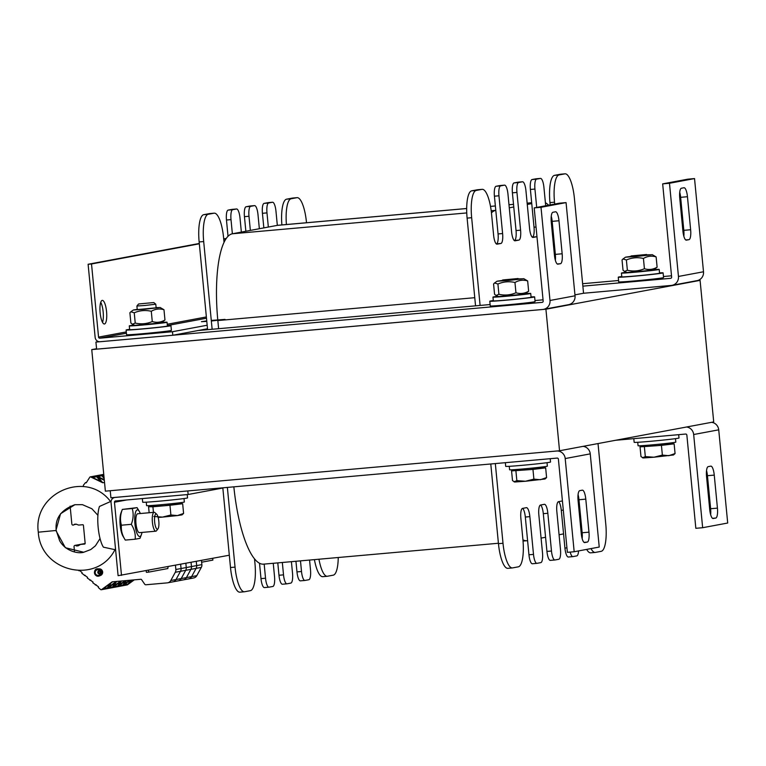 <?xml version="1.0" encoding="UTF-8"?>
<svg xmlns="http://www.w3.org/2000/svg" width="766" height="766" viewBox="0 0 766 766"><rect width="100%" height="100%" fill="white"/><g stroke="black" fill="none" stroke-linecap="round" stroke-linejoin="round"><path stroke-width="1.15" d="M574.95 294.862L583.548 293.254L671.303 285.421A8.302 7.976 -100.6 0 0 678.456 276.449L669.484 183.266L694.532 178.574L703.504 271.767A8.302 7.976 79.4 0 1 697.089 280.634L672.031 285.316M545.919 309.205L91.748 349.612L105.373 491.159L559.544 450.762L545.919 309.205L700.086 280.366L713.711 421.922L559.544 450.762M697.041 280.634L700.086 280.366M91.748 349.612L96.564 348.712M686.403 240.141A9.479 2.604 -95.1 0 1 686.336 240.151A9.479 2.604 -95.1 0 1 682.927 231.188L679.748 198.155A9.479 2.604 -95.1 0 1 681.405 188.235L683.971 187.756A9.479 2.604 -95.1 0 1 684.038 187.747A9.479 2.604 -95.1 0 1 687.456 196.718L690.635 229.743A9.479 2.604 -95.1 0 1 688.969 239.662L686.269 240.151M683.837 236.254A9.479 2.604 84.9 0 0 683.818 230.346L680.639 197.322A9.479 2.604 84.9 0 0 679.729 192.256M582.869 286.149L670.623 278.336A1.187 1.139 -100.6 0 0 671.638 277.062L662.667 183.869L687.724 179.187L694.532 178.574M662.667 183.869L669.484 183.266M582.629 283.707L618.583 280.509M663.452 276.516L671.523 275.798M557.935 264.174A9.479 2.604 -95.1 0 1 557.859 264.184A9.479 2.604 -95.1 0 1 554.45 255.222L551.271 222.188A9.479 2.604 -95.1 0 1 552.937 212.268L555.503 211.789A9.479 2.604 -95.1 0 1 555.57 211.78A9.479 2.604 -95.1 0 1 558.979 220.752L562.158 253.776A9.479 2.604 -95.1 0 1 560.501 263.695L557.792 264.184M555.36 260.287A9.479 2.604 84.9 0 0 555.35 254.379L552.171 221.355A9.479 2.604 84.9 0 0 551.261 216.29M99.618 341.741L95.922 342.067L96.612 349.143L542.835 309.454A8.302 7.976 -100.6 0 0 549.988 300.483L541.007 207.299L566.064 202.607L575.036 295.8A8.302 7.976 79.4 0 1 568.611 304.667L543.563 309.349M173.135 335.202L542.146 302.369A1.187 1.139 -100.6 0 0 543.171 301.095L534.199 207.902L559.247 203.22L566.064 202.607M534.199 207.902L541.007 207.299M198.183 330.51L490.116 304.542M534.984 300.55L543.046 299.832M95.922 342.067L98.555 341.579M582.17 538.67A9.479 2.604 84.9 0 0 582.15 532.763L578.972 499.738A9.479 2.604 84.9 0 0 578.062 494.673M582.304 490.173A9.479 2.604 -95.1 0 1 582.38 490.163A9.479 2.604 -95.1 0 1 585.789 499.135L588.968 532.159A9.479 2.604 -95.1 0 1 587.302 542.079L584.736 542.558A9.479 2.604 -95.1 0 1 584.669 542.567A9.479 2.604 -95.1 0 1 581.26 533.605L578.081 500.571A9.479 2.604 -95.1 0 1 579.738 490.661L582.304 490.173M583.146 446.348A8.302 7.976 79.4 0 1 590.251 453.865L599.232 547.048L574.174 551.74L565.203 458.556A8.302 7.976 -100.6 0 0 557.15 450.973M110.237 490.728L110.917 497.776L557.141 458.078A1.187 1.139 79.4 0 1 558.395 459.16L567.367 552.343L574.174 551.74M710.637 514.637A9.479 2.604 84.9 0 0 710.628 508.729L707.449 475.705A9.479 2.604 84.9 0 0 706.53 470.64M710.781 466.14A9.479 2.604 -95.1 0 1 710.848 466.13A9.479 2.604 -95.1 0 1 714.257 475.102L717.436 508.126A9.479 2.604 -95.1 0 1 715.779 518.046L713.203 518.525A9.479 2.604 -95.1 0 1 713.136 518.534A9.479 2.604 -95.1 0 1 709.728 509.572L706.549 476.538A9.479 2.604 -95.1 0 1 708.215 466.628L710.781 466.14M711.614 422.315A8.302 7.976 79.4 0 1 718.728 429.831L727.7 523.025L702.652 527.707L693.67 434.523A8.302 7.976 -100.6 0 0 686.566 426.997M615.586 440.278L685.618 434.044A1.187 1.139 79.4 0 1 686.863 435.126L695.834 528.31L702.652 527.707M212.134 329.275L203.689 241.549A26.082 7.162 -95.1 0 1 208.256 214.269L214.04 213.187A26.082 7.162 -95.1 0 1 214.221 213.168A26.082 7.162 -95.1 0 1 223.605 237.824L224.036 242.353A82.977 22.779 -95.1 0 1 232.366 233.783L231.006 219.622A9.479 2.604 -95.1 0 1 232.663 209.702L236.522 208.984A9.479 2.604 -95.1 0 1 236.589 208.974A9.479 2.604 -95.1 0 1 239.997 217.946L241.357 232.098L250.358 230.413L248.988 216.261A9.479 2.604 -95.1 0 1 250.654 206.341L254.504 205.623A9.479 2.604 -95.1 0 1 254.571 205.614A9.479 2.604 -95.1 0 1 257.989 214.576L259.348 228.728L268.339 227.052L266.98 212.891A9.479 2.604 -95.1 0 1 268.636 202.98L272.495 202.253A9.479 2.604 -95.1 0 1 272.562 202.243A9.479 2.604 -95.1 0 1 275.971 211.215L277.33 225.367A82.977 22.779 -95.1 0 1 277.934 225.281L466.685 208.496M498.417 543.257L263.571 564.149A82.977 22.779 -95.1 0 1 254.513 558.854L254.954 563.393A26.082 7.162 -95.1 0 1 250.386 590.663L244.603 591.745A26.082 7.162 -95.1 0 1 244.411 591.773A26.082 7.162 -95.1 0 1 235.038 567.118L227.368 487.415M224.036 242.353A82.977 22.779 84.9 0 0 217.841 320.552L218.616 328.691M233.85 486.841A82.977 22.779 84.9 0 0 254.513 558.854M273.251 563.288L274.525 576.539A9.479 2.604 -95.1 0 1 272.868 586.459L269.01 587.177A9.479 2.604 -95.1 0 1 268.943 587.187A9.479 2.604 -95.1 0 1 265.534 578.225L264.174 564.092M291.406 561.67L292.516 573.169A9.479 2.604 -95.1 0 1 290.85 583.089L287.001 583.816A9.479 2.604 -95.1 0 1 286.934 583.826A9.479 2.604 -95.1 0 1 283.516 574.854L282.328 562.483M309.56 560.061L310.498 569.808A9.479 2.604 -95.1 0 1 308.842 579.728L304.983 580.446A9.479 2.604 -95.1 0 1 304.916 580.456A9.479 2.604 -95.1 0 1 301.507 571.493L300.483 560.865M338.237 557.504A26.082 7.162 -95.1 0 1 333.248 575.161L327.465 576.243A26.082 7.162 -95.1 0 1 327.283 576.271A26.082 7.162 -95.1 0 1 318.953 559.218M286.417 224.534A26.082 7.162 -95.1 0 1 291.118 198.767L296.902 197.685A26.082 7.162 -95.1 0 1 297.093 197.666A26.082 7.162 -95.1 0 1 306.467 222.322L306.505 222.743M466.685 208.524L277.33 225.367L268.339 227.052M259.348 228.728L250.358 230.413M241.357 232.098L232.366 233.783L466.753 212.929M240.064 592.147A26.082 7.162 -95.1 0 1 239.873 592.175A26.082 7.162 -95.1 0 1 230.499 567.52L222.82 487.818M268.876 587.187L264.471 587.579A9.479 2.604 -95.1 0 1 264.404 587.589A9.479 2.604 -95.1 0 1 260.995 578.627L259.511 563.24M286.857 583.826L282.453 584.219A9.479 2.604 -95.1 0 1 282.386 584.228A9.479 2.604 -95.1 0 1 278.977 575.256L277.79 562.886M304.849 580.456L300.444 580.848A9.479 2.604 -95.1 0 1 300.377 580.858A9.479 2.604 -95.1 0 1 296.969 571.896L295.944 561.267M322.926 576.645A26.082 7.162 -95.1 0 1 322.735 576.674A26.082 7.162 -95.1 0 1 314.414 559.63M281.878 224.936A26.082 7.162 -95.1 0 1 286.58 199.179L292.363 198.097A26.082 7.162 -95.1 0 1 292.545 198.068A26.082 7.162 -95.1 0 1 292.736 198.059M263.839 227.895L262.432 213.302A9.479 2.604 -95.1 0 1 264.098 203.383L267.947 202.664A9.479 2.604 -95.1 0 1 268.014 202.655A9.479 2.604 -95.1 0 1 268.09 202.645M245.857 231.255L244.45 216.663A9.479 2.604 -95.1 0 1 246.106 206.743L249.965 206.025A9.479 2.604 -95.1 0 1 250.032 206.016A9.479 2.604 -95.1 0 1 250.099 206.016M228.029 236.292L226.468 220.024A9.479 2.604 -95.1 0 1 228.124 210.114L231.974 209.386A9.479 2.604 -95.1 0 1 232.05 209.377A9.479 2.604 -95.1 0 1 232.117 209.377M207.596 329.677L199.15 241.951A26.082 7.162 -95.1 0 1 203.718 214.681L209.491 213.599A26.082 7.162 -95.1 0 1 209.683 213.57A26.082 7.162 -95.1 0 1 209.874 213.561M532.246 237.154L532.37 237.125A9.479 2.604 84.9 0 0 534.026 227.205L530.398 189.461A9.479 2.604 -95.1 0 1 532.054 179.541L535.913 178.823A9.479 2.604 -95.1 0 1 535.98 178.813A9.479 2.604 -95.1 0 1 536.047 178.813M527.267 204.455L531.757 203.612M552.018 229.896A9.479 2.604 84.9 0 0 552.018 223.844L551.309 216.462M545.411 202.76A82.977 22.779 -95.1 0 1 548.648 205.202M582.304 535.405A26.082 7.162 -95.1 0 1 581.317 528.176L579.278 506.948A9.479 2.604 84.9 0 0 578.129 501.108M580.887 523.647A82.977 22.779 -95.1 0 1 580.398 524.643M572.805 556.623L568.401 557.016A9.479 2.604 -95.1 0 1 568.334 557.026A9.479 2.604 -95.1 0 1 564.925 548.054L563.565 533.902L559.065 534.745M563.565 533.902L561.287 510.309A9.479 2.604 84.9 0 0 558.625 501.644M554.823 559.984L550.419 560.377A9.479 2.604 -95.1 0 1 550.352 560.386A9.479 2.604 -95.1 0 1 546.943 551.424L545.574 537.272L541.083 538.105M545.574 537.272L543.305 513.68A9.479 2.604 84.9 0 0 540.643 505.014M536.832 563.355L532.427 563.747A9.479 2.604 -95.1 0 1 532.36 563.757A9.479 2.604 -95.1 0 1 528.952 554.785L527.592 540.633A82.977 22.779 -95.1 0 1 526.989 540.719A82.977 22.779 -95.1 0 1 522.939 539.81M527.592 540.633L525.323 517.04A9.479 2.604 84.9 0 0 522.661 508.375M496.272 243.875L496.397 243.856A9.479 2.604 84.9 0 0 498.063 233.936L494.424 196.192A9.479 2.604 -95.1 0 1 496.081 186.272L499.939 185.554A9.479 2.604 -95.1 0 1 500.007 185.544A9.479 2.604 -95.1 0 1 500.074 185.544M491.446 212.862A82.977 22.779 -95.1 0 1 495.784 210.344L491.197 210.755M514.254 240.514L514.388 240.495A9.479 2.604 84.9 0 0 516.045 230.576L512.406 192.831A9.479 2.604 -95.1 0 1 514.072 182.911L517.921 182.184A9.479 2.604 -95.1 0 1 517.998 182.174A9.479 2.604 -95.1 0 1 518.065 182.174M509.285 207.825L513.775 206.983M508.021 568.315A26.082 7.162 -95.1 0 1 507.829 568.334A26.082 7.162 -95.1 0 1 498.455 543.678L490.786 463.985M475.552 305.835L467.107 218.109A26.082 7.162 -95.1 0 1 471.674 190.839L477.457 189.757A26.082 7.162 -95.1 0 1 477.649 189.729A26.082 7.162 -95.1 0 1 477.831 189.729M550.199 204.915L549.969 202.607A26.082 7.162 -95.1 0 1 554.536 175.337L560.319 174.255A26.082 7.162 -95.1 0 1 560.511 174.227A26.082 7.162 -95.1 0 1 560.702 174.227M590.883 552.813A26.082 7.162 -95.1 0 1 590.701 552.832A26.082 7.162 -95.1 0 1 586.67 549.404M562.416 500.945A9.479 2.604 84.9 0 0 562.359 500.954L558.5 501.673A9.479 2.604 84.9 0 0 556.844 511.592L560.473 549.337A9.479 2.604 -95.1 0 1 558.816 559.257L554.957 559.975A9.479 2.604 -95.1 0 1 554.89 559.984A9.479 2.604 -95.1 0 1 551.482 551.022L547.843 513.268A9.479 2.604 84.9 0 0 544.435 504.306A9.479 2.604 84.9 0 0 544.367 504.315L540.518 505.033A9.479 2.604 84.9 0 0 538.852 514.953L542.491 552.698A9.479 2.604 -95.1 0 1 540.825 562.617L536.976 563.336A9.479 2.604 -95.1 0 1 536.909 563.345A9.479 2.604 -95.1 0 1 533.5 554.383L529.861 516.638A9.479 2.604 84.9 0 0 526.453 507.667A9.479 2.604 84.9 0 0 526.386 507.676L522.527 508.404A9.479 2.604 84.9 0 0 520.87 518.323L522.91 539.551A26.082 7.162 -95.1 0 1 518.343 566.821L512.559 567.903A26.082 7.162 -95.1 0 1 512.377 567.932A26.082 7.162 -95.1 0 1 503.003 543.276L495.324 463.574M578.56 550.917A9.479 2.604 -95.1 0 1 576.798 555.886L572.949 556.614A9.479 2.604 -95.1 0 1 572.872 556.623A9.479 2.604 -95.1 0 1 570.21 552.095M578.742 497.881L577.928 498.034M598.026 443.562L605.772 524.049A26.082 7.162 -95.1 0 1 601.205 551.319L595.431 552.401A26.082 7.162 -95.1 0 1 595.239 552.43A26.082 7.162 -95.1 0 1 590.988 548.59M554.689 204.072L554.517 202.205A26.082 7.162 -95.1 0 1 559.084 174.935L564.858 173.853A26.082 7.162 -95.1 0 1 565.049 173.825A26.082 7.162 -95.1 0 1 574.423 198.48L583.548 293.254M552.391 233.821L553.349 233.649M536.707 207.433L534.936 189.058A9.479 2.604 -95.1 0 1 536.602 179.139L540.451 178.421A9.479 2.604 -95.1 0 1 540.518 178.411A9.479 2.604 -95.1 0 1 543.927 187.373L545.698 205.748M480.1 305.433L471.655 217.707A26.082 7.162 -95.1 0 1 476.222 190.437L481.996 189.355A26.082 7.162 -95.1 0 1 482.187 189.326A26.082 7.162 -95.1 0 1 491.561 213.982L493.61 235.219A9.479 2.604 84.9 0 0 497.019 244.182A9.479 2.604 84.9 0 0 497.086 244.172L500.945 243.454A9.479 2.604 84.9 0 0 502.601 233.534L498.963 195.79A9.479 2.604 -95.1 0 1 500.629 185.87L504.478 185.152A9.479 2.604 -95.1 0 1 504.545 185.142A9.479 2.604 -95.1 0 1 507.963 194.104L511.592 231.849A9.479 2.604 84.9 0 0 515.001 240.821A9.479 2.604 84.9 0 0 515.068 240.811L518.927 240.084A9.479 2.604 84.9 0 0 520.583 230.173L516.954 192.419A9.479 2.604 -95.1 0 1 518.611 182.509L522.469 181.781A9.479 2.604 -95.1 0 1 522.536 181.772A9.479 2.604 -95.1 0 1 525.945 190.744L529.584 228.488A9.479 2.604 84.9 0 0 532.992 237.45A9.479 2.604 84.9 0 0 533.059 237.441L536.909 236.723A9.479 2.604 84.9 0 0 536.976 236.704M188.13 490.91L115.139 497.431A4.74 4.558 -100.6 0 0 111.051 502.553L118.098 575.687L229.312 555.216M187.804 490.968L188.149 494.501L115.484 500.964A1.187 1.139 -100.6 0 0 114.46 502.247L121.497 575.381M188.149 494.501L222.839 488.019M100.135 312.796A11.854 3.256 -95.1 0 1 102.299 300.387A11.854 3.256 -95.1 0 1 106.589 311.906A11.854 3.256 -95.1 0 1 104.406 323.999A11.854 3.256 -95.1 0 1 100.135 312.796M102.539 322.39A11.854 3.256 84.9 0 0 100.758 302.302M95.147 337.413A4.74 4.558 -100.6 0 0 100.145 341.722L172.81 335.259L172.474 331.716L99.81 338.189A1.187 1.139 79.4 0 1 98.555 337.107L91.518 263.973L88.109 264.27L95.147 337.413M226.008 238.81L223.739 239.241M199.323 243.799L91.518 263.973M226.276 238.427L223.71 238.906M199.294 243.473L88.109 264.27M172.81 335.259L207.509 328.767M206.801 321.404L201.42 321.672L206.753 320.906M211.282 320.418L225.022 319.393L211.339 321.011M207.165 325.234L172.474 331.716M633.808 438.65L634.162 442.317A22.52 0.575 -5.5 0 0 650.478 441.302A22.52 0.575 -5.5 0 0 679.002 437.999L678.686 434.667M142.342 498.58L142.696 502.209A22.52 0.575 -5.5 0 0 159.012 501.194A22.52 0.575 -5.5 0 0 187.536 497.89L187.22 494.587M505.34 462.683L505.694 466.35A22.52 0.575 -5.5 0 0 522.01 465.335A22.52 0.575 -5.5 0 0 550.534 462.032L550.208 458.7M659.536 272.887A22.52 0.575 174.5 0 1 663.097 272.859L663.557 277.579A22.52 0.575 174.5 0 1 641.19 280.308A22.52 0.575 174.5 0 1 618.717 281.888L618.258 277.177A22.52 0.575 174.5 0 1 619.11 276.938A22.52 0.575 174.5 0 1 621.772 276.526M663.097 272.859A22.52 0.575 174.5 0 1 640.74 275.588A22.52 0.575 174.5 0 1 618.258 277.177M167.381 325.703A22.52 0.575 174.5 0 1 170.952 325.674L171.402 330.395A22.52 0.575 174.5 0 1 149.044 333.124A22.52 0.575 174.5 0 1 126.562 334.704L126.112 329.993A22.52 0.575 174.5 0 1 126.955 329.753A22.52 0.575 174.5 0 1 129.626 329.342M170.952 325.674A22.52 0.575 174.5 0 1 148.585 328.403A22.52 0.575 174.5 0 1 126.112 329.993M531.058 296.921A22.52 0.575 174.5 0 1 534.63 296.892L535.08 301.613A22.52 0.575 174.5 0 1 512.722 304.341A22.52 0.575 174.5 0 1 490.25 305.921L489.79 301.21A22.52 0.575 174.5 0 1 490.633 300.971A22.52 0.575 174.5 0 1 493.304 300.559M534.63 296.892A22.52 0.575 174.5 0 1 512.263 299.621A22.52 0.575 174.5 0 1 489.79 301.21M675.488 438.65L675.823 442.116A18.968 0.479 174.5 0 1 656.989 444.414A18.968 0.479 174.5 0 1 638.068 445.755L637.733 442.288M184.022 498.542L184.357 502.008A18.968 0.479 174.5 0 1 165.523 504.306A18.968 0.479 174.5 0 1 146.603 505.646L146.268 502.18M654.193 269.575A18.968 0.479 174.5 0 1 659.2 269.421A18.968 0.479 174.5 0 1 640.366 271.719A18.968 0.479 174.5 0 1 621.437 273.06A18.968 0.479 174.5 0 1 622.155 272.859A18.968 0.479 174.5 0 1 626.377 272.256M659.2 269.421L659.564 273.194A18.968 0.479 174.5 0 1 640.73 275.492A18.968 0.479 174.5 0 1 621.8 276.832L621.437 273.06M547.02 462.683L547.355 466.149A18.968 0.479 174.5 0 1 528.521 468.447A18.968 0.479 174.5 0 1 509.591 469.788L509.266 466.322M525.725 293.608A18.968 0.479 174.5 0 1 530.723 293.455A18.968 0.479 174.5 0 1 511.889 295.753A18.968 0.479 174.5 0 1 492.969 297.093A18.968 0.479 174.5 0 1 493.677 296.892A18.968 0.479 174.5 0 1 497.91 296.289M530.723 293.455L531.087 297.227A18.968 0.479 174.5 0 1 512.253 299.525A18.968 0.479 174.5 0 1 493.333 300.866L492.969 297.093M134.222 325.071A18.968 0.479 -5.5 0 0 130 325.674A18.968 0.479 -5.5 0 0 129.291 325.876L129.655 329.648A18.968 0.479 -5.5 0 0 148.575 328.308A18.968 0.479 -5.5 0 0 167.409 326.01L167.045 322.237A18.968 0.479 -5.5 0 0 162.047 322.39M129.291 325.876A18.968 0.479 -5.5 0 0 148.211 324.535A18.968 0.479 -5.5 0 0 167.045 322.237M646.111 254.542L631.146 255.93L646.111 254.542M668.842 455.693L675.066 453.549L673.477 454.975L653.972 457.216L662.37 455.09L668.842 455.693M643.612 446.434L640.041 446.865L640.979 456.584L643.277 457.963L642.492 457.781L645.317 456.603L653.972 457.216L643.277 457.963M640.041 446.865L661.431 445.372L662.37 455.09M644.388 446.884L645.317 456.603M661.431 445.372L674.128 443.83L675.066 453.549M674.128 443.83L670.509 443.811M643.526 445.563L643.632 446.645L657.113 445.688L670.537 444.05L670.432 442.978M517.644 278.575L502.678 279.963L517.644 278.575M540.375 479.727L546.589 477.582L545.009 479.009L525.505 481.249L533.892 479.123L540.375 479.727M515.135 470.468L511.564 470.899L512.502 480.617L514.809 481.996L514.024 481.814L516.849 480.636L525.505 481.249L514.809 481.996M511.564 470.899L532.954 469.405L533.892 479.123M515.911 470.918L516.849 480.636M532.954 469.405L545.66 467.863L546.589 477.582M545.66 467.863L542.041 467.844M515.058 469.596L515.164 470.678L528.645 469.721L542.06 468.083L541.955 467.011M138.828 303.949L153.794 302.56L138.828 303.949M138.541 304.025L136.903 306.017L145.061 305.471L155.785 304.198L153.794 302.56M153.851 516.504L162.507 517.107L158.16 517.481M170.895 514.982L177.377 515.585L162.507 517.107L170.895 514.982L169.966 505.263L182.662 503.722L179.043 503.702M183.591 513.44L182.011 514.876L177.377 515.585L183.591 513.44L182.662 503.722M152.147 506.326L148.575 506.757L149.15 512.741M148.575 506.757L152.913 506.786L153.487 512.693M152.913 506.786L169.966 505.263M152.061 505.455L152.166 506.537L163.78 505.761L178.555 504.095L178.966 502.869M161.004 322.917L134.845 325.358L132.403 324.238L135.228 323.07C141.088 324.411 146.766 323.903 152.271 321.548C156.685 322.888 160.917 322.371 164.968 320.016L161.004 322.917M137.248 309.627L156.13 307.808M137.229 309.387L133.37 309.991L144.583 309.263L159.519 307.578L156.111 307.568M160.008 307.425L163.981 309.732C159.567 308.401 155.335 308.909 151.285 311.274C145.425 309.933 139.738 310.441 134.242 312.787L130.852 311.781L129.894 312.767L130.881 323.041L132.403 324.238M135.228 323.07L134.242 312.787M152.271 321.548L151.285 311.274M164.968 320.016L163.981 309.732M653.149 270.101L627 272.543L624.549 271.423L627.373 270.254C633.233 271.595 638.921 271.087 644.417 268.732C648.831 270.072 653.063 269.555 657.123 267.2L653.149 270.101M630.61 256.581L647.05 254.992M630.744 256.409L625.516 257.175L636.738 256.447L651.675 254.762L646.887 254.858M652.163 254.609L656.127 256.916C651.722 255.585 647.49 256.093 643.43 258.458C637.571 257.117 631.893 257.625 626.387 259.971L622.997 258.965L622.04 259.952L623.026 270.226L624.549 271.423M627.373 270.254L626.387 259.971M644.417 268.732L643.43 258.458M657.123 267.2L656.127 256.916M524.681 294.134L498.532 296.566L496.081 295.456L498.905 294.288C504.765 295.628 510.443 295.121 515.949 292.765C520.363 294.106 524.595 293.589 528.645 291.233L524.681 294.134M502.132 280.615L518.582 279.025M502.276 280.442L497.048 281.208L508.26 280.48L523.197 278.795L518.41 278.891M523.685 278.642L527.659 280.95C523.245 279.619 519.013 280.126 514.963 282.491C509.103 281.151 503.415 281.658 497.919 284.004L494.53 282.999L493.572 283.985L494.558 294.259L496.081 295.456M498.905 294.288L497.919 284.004M515.949 292.765L514.963 282.491M528.645 291.233L527.659 280.95M148.47 570.335L148.642 572.125L146.363 572.326L146.22 570.756M148.642 572.125L167.869 568.535M201.64 562.215L212.871 560.109L212.699 558.318M201.468 560.425L201.87 564.628L191.462 566.581L181.063 568.525L180.652 564.322L181.063 568.525A4.74 4.558 79.4 0 1 180.498 571.302L175.299 572.279L170.799 580.532A4.74 4.558 79.4 0 1 167.275 582.869L145.923 584.774A1.427 1.369 -100.6 0 1 144.678 584.171L141.528 579.575A0.709 0.68 79.4 0 0 140.896 579.268L112.219 581.825L101.524 589.638L106.733 588.661L116.623 581.432L106.733 588.661A0.709 0.68 79.4 0 1 106.464 588.776A0.709 0.68 -100.6 0 0 106.733 588.661L111.932 587.685L121.038 581.04L111.932 587.685A0.709 0.68 79.4 0 1 111.664 587.809A0.709 0.68 -100.6 0 0 111.932 587.685L117.141 586.718L125.442 580.647L117.141 586.718A0.709 0.68 79.4 0 1 116.863 586.833A0.709 0.68 -100.6 0 0 117.141 586.718L122.34 585.741L129.847 580.255L122.34 585.741A0.709 0.68 79.4 0 1 122.072 585.856A0.709 0.68 -100.6 0 0 122.34 585.741L127.539 584.764L134.261 579.862M201.87 564.628A4.74 4.558 79.4 0 1 201.314 567.405L196.814 575.659L175.998 579.556L180.498 571.302L175.998 579.556A4.74 4.558 79.4 0 1 172.474 581.901M80.047 544.454A1.187 1.139 79.4 0 1 80.258 544.415L75.25 545.373A0.948 0.91 79.4 0 1 75.997 545.66A0.948 0.91 79.4 0 0 76.734 545.957L77.96 545.842A0.948 0.91 79.4 0 0 78.333 545.727L80.306 544.54A0.948 0.91 79.4 0 1 80.679 544.415L84.547 544.071A0.709 0.68 79.4 0 0 85.16 543.305L83.427 525.371A0.709 0.68 79.4 0 0 82.68 524.729L78.821 525.064A0.948 0.91 79.4 0 1 78.429 525.016L76.265 524.193A0.948 0.91 79.4 0 0 75.872 524.145L74.647 524.25A0.948 0.91 79.4 0 0 73.976 524.662A0.948 0.91 79.4 0 1 73.297 525.083L73.096 525.103A1.187 1.139 79.4 0 1 71.851 524.021L70.127 506.144M85.141 543.525L80.459 544.396A0.948 0.91 79.4 0 1 80.689 544.406A0.948 0.91 79.4 0 0 80.459 544.396L75.25 545.373M104.549 482.57L102.673 482.733L90.675 476.94A0.709 0.68 -100.6 0 0 90.264 476.883L95.463 475.906A0.709 0.68 79.4 0 1 95.874 475.964A0.709 0.68 -100.6 0 0 95.463 475.906L100.672 474.939A0.709 0.68 79.4 0 1 101.083 474.987A0.709 0.68 -100.6 0 0 100.672 474.939L103.755 474.355M90.675 476.94L95.874 475.964L104.3 480.033L95.874 475.964L103.764 474.489M74.541 551.999L74.034 546.675A1.187 1.139 79.4 0 1 75.049 545.392M79.808 570.641L82.077 572.604L81.885 573.361L87.554 577.325L87.362 578.081L93.031 582.055L92.839 582.811L98.498 586.785L98.316 587.541L100.691 589.6A0.709 0.68 -100.6 0 0 101.524 589.638M201.314 567.405L196.106 568.382L191.615 576.635A4.74 4.558 79.4 0 1 188.503 578.924A4.74 4.558 79.4 0 0 191.615 576.635L196.106 568.382A4.74 4.558 79.4 0 0 196.671 565.605L196.268 561.401L196.671 565.605A4.74 4.558 79.4 0 1 196.106 568.382L190.906 569.358A4.74 4.558 79.4 0 0 191.462 566.581L191.06 562.368L191.462 566.581A4.74 4.558 79.4 0 1 190.906 569.358L186.406 577.612A4.74 4.558 79.4 0 1 183.294 579.891A4.74 4.558 79.4 0 0 186.406 577.612L190.906 569.358L185.698 570.325L181.207 578.579A4.74 4.558 79.4 0 1 178.095 580.867A4.74 4.558 79.4 0 0 181.207 578.579L185.698 570.325A4.74 4.558 79.4 0 0 186.262 567.549L185.86 563.345L186.262 567.549A4.74 4.558 79.4 0 1 185.698 570.325L180.498 571.302A4.74 4.558 79.4 0 0 181.063 568.525L175.854 569.492A4.74 4.558 79.4 0 1 175.299 572.279M175.854 569.492L175.452 565.289M168.156 566.658L167.744 568.554M90.264 476.883A0.709 0.68 -100.6 0 0 89.861 477.122L86.213 482.829L85.476 482.618L83.437 485.175L83.226 486.563M99.369 568.841A3.418 3.284 79.4 0 1 100.605 575.438L99.293 575.955A3.686 3.543 -100.6 0 0 97.962 568.832A3.686 3.543 -100.6 0 0 94.467 572.834A3.686 3.543 -100.6 0 0 99.293 575.955C94.007 577.995 92.657 568.209 97.962 568.832L99.369 568.841M97.33 569.751A2.844 2.738 -100.6 0 0 95.195 572.777A2.844 2.738 -100.6 0 0 98.374 575.333M100.518 572.307A2.844 2.738 -100.6 0 0 97.263 569.76A2.844 2.738 -100.6 0 0 95.099 573.054A2.844 2.738 -100.6 0 0 98.316 575.352A2.844 2.738 -100.6 0 0 100.518 572.307M79.654 570.641L78.908 570.785M85.256 575.343L84.384 575.505M90.733 580.073L89.852 580.235M96.21 584.803L95.329 584.965M116.317 581.451L107.422 587.867L103.372 588.623L112.612 581.787M86.529 482.427L85.476 482.618M104.54 482.523L102.673 482.733M103.142 482.647L92.667 477.515L96.717 476.73L98.364 477.4L102.309 482.245M104.329 480.292L98.364 477.4M103.946 476.375L101.083 474.987L103.946 476.375M74.944 545.402L80.152 544.435A1.187 1.139 79.4 0 1 80.258 544.415L85.15 543.506M170.799 580.532L175.998 579.556A4.74 4.558 79.4 0 1 172.896 581.844L178.095 580.867A4.74 4.558 79.4 0 1 177.674 580.925M120.722 581.059L112.621 586.9L108.581 587.656L117.016 581.394M104.272 479.717L97.876 476.538L101.916 475.753L104.004 476.969M178.095 580.867L183.294 579.891A4.74 4.558 79.4 0 1 182.882 579.948M129.54 580.283L123.029 584.946L118.989 585.703L125.835 580.609M196.814 575.659A4.74 4.558 79.4 0 1 193.702 577.947L188.503 578.924A4.74 4.558 79.4 0 1 188.082 578.981M127.539 584.764A0.709 0.68 79.4 0 1 127.271 584.889L101.256 589.753M133.954 579.891L128.228 583.979L124.188 584.736L130.239 580.216M125.136 580.676L117.82 585.923L113.78 586.679L121.421 581.001M103.917 476.059L103.075 475.562L103.86 475.389M155.986 513.967A7.67 2.107 -95.1 0 1 156.666 514.216A7.67 2.107 -95.1 0 1 158.821 521.407A7.67 2.107 -95.1 0 1 157.968 528.856A7.67 2.107 -95.1 0 1 154.761 522.977A7.67 2.107 -95.1 0 1 155.986 513.967M156.666 514.216L154.914 512.626A9.479 2.604 84.9 0 0 154.138 512.301A9.479 2.604 84.9 0 0 154.071 512.31A9.479 2.604 84.9 0 0 152.396 522.096A9.479 2.604 84.9 0 0 155.824 531.192A9.479 2.604 84.9 0 0 155.891 531.183A9.479 2.604 84.9 0 0 156.523 530.733L157.968 528.856M114.632 549.595L103.41 547.173A23.353 6.406 84.9 0 1 98.163 527.42A23.353 6.406 84.9 0 1 99.484 506.441L111.099 501.28M100.049 538.546L95.434 545.804L90.761 549.557L83.686 552.257L65.378 547.719L55.899 530.56L60.552 513.747L74.934 504.689C61.117 509.735 54.874 518.333 56.224 530.465L38.3 532.188C32.66 492.921 86.386 469.29 110.639 501.615M125.298 540.087L123.02 536.277A13.395 3.677 -95.1 0 1 120.138 524.844A13.395 3.677 -95.1 0 1 120.951 513.086L122.34 509.419C120.252 514.838 119.946 520.104 121.411 525.208C120.923 530.321 122.225 535.281 125.298 540.087L135.189 539.207C135.668 534.093 134.376 529.124 131.302 524.327C133.389 518.908 133.705 513.641 132.24 508.538L137.057 507.638L139.335 511.449A13.395 3.677 84.9 0 0 134.893 523.532A13.395 3.677 84.9 0 0 141.394 534.639A13.395 3.677 84.9 0 0 141.978 532.418M137.736 513.756A9.479 2.604 84.9 0 0 137.65 513.766A9.479 2.604 84.9 0 0 136.54 515.106A9.479 2.604 84.9 0 0 135.965 523.437A9.479 2.604 84.9 0 0 138.004 531.527A9.479 2.604 84.9 0 0 139.412 532.648M140.302 513.526A13.395 3.677 84.9 0 0 139.335 511.449M137.057 507.638L122.34 509.419L132.24 508.538M135.189 539.207L140.006 538.326L141.394 534.639M121.411 525.208L131.302 524.327M688.969 239.662L685.714 239.95M690.635 229.743L683.818 230.346M687.456 196.718L680.639 197.322M678.456 276.449L703.504 271.767M560.501 263.695L557.246 263.983M562.158 253.776L555.35 254.379M558.979 220.752L552.171 221.355M549.988 300.483L575.036 295.8M585.789 499.135L578.972 499.738M587.302 542.079L584.046 542.366M588.968 532.159L582.15 532.763M590.251 453.865L565.203 458.556M714.257 475.102L707.449 475.705M715.779 518.046L712.524 518.333M717.436 508.126L710.628 508.729M718.728 429.831L693.67 434.523M230.499 567.52L235.038 567.118M260.995 578.627L265.534 578.225M278.977 575.256L283.516 574.854M296.969 571.896L301.507 571.493M292.363 198.097L296.902 197.685M286.58 199.179L291.118 198.767M267.947 202.664L272.495 202.253M264.098 203.383L268.636 202.98M262.432 213.302L266.98 212.891M249.965 206.025L254.504 205.623M246.106 206.743L250.654 206.341M244.45 216.663L248.988 216.261M231.974 209.386L236.522 208.984M228.124 210.114L232.663 209.702M226.468 220.024L231.006 219.622M209.491 213.599L214.04 213.187M203.718 214.681L208.256 214.269M199.15 241.951L203.689 241.549M531.671 202.741L527.142 203.143L531.671 202.712M513.517 204.359L508.988 204.761M495.363 205.968L490.518 206.399L495.363 205.939M474.776 297.696L217.841 320.552M503.003 543.276L498.455 543.678M529.861 516.638L525.323 517.04M533.5 554.383L528.952 554.785M547.843 513.268L543.305 513.68M551.482 551.022L546.943 551.424M563.297 510.137L561.287 510.309M566.936 547.882L564.925 548.054M564.858 173.853L560.319 174.255M559.084 174.935L554.536 175.337M554.517 202.205L549.969 202.607M553.339 233.496L552.372 233.582M540.451 178.421L535.913 178.823M536.602 179.139L532.054 179.541M534.936 189.058L530.398 189.461M536.037 227.033L534.026 227.205M536.909 236.723L532.37 237.125M522.469 181.781L517.921 182.184M518.611 182.509L514.072 182.911M516.954 192.419L512.406 192.831M520.583 230.173L516.045 230.576M518.927 240.084L514.388 240.495M504.478 185.152L499.939 185.554M500.629 185.87L496.081 186.272M498.963 195.79L494.424 196.192M502.601 233.534L498.063 233.936M500.945 243.454L496.397 243.856M481.996 189.355L477.457 189.757M476.222 190.437L471.674 190.839M471.655 217.707L467.107 218.109M126.581 499.978L114.46 502.247M98.555 337.107L126.294 331.917M167.247 324.257L206.37 316.942M206.494 318.225L167.371 325.55M126.419 333.21L99.81 338.189M100.202 572.183A0.843 0.804 79.4 0 1 99.063 573.016A0.843 0.804 79.4 0 1 98.929 571.57A0.843 0.804 79.4 0 1 100.202 572.183M100.48 573.14A1.522 1.465 79.4 0 1 97.789 572.413A1.522 1.465 79.4 0 1 100.087 571.034M100.643 572.298A2.978 2.863 -100.6 0 0 96.123 570.115A2.978 2.863 -100.6 0 0 96.612 575.247A2.978 2.863 -100.6 0 0 100.643 572.298M111.041 582.926L108.906 586.88M109.471 584.075L107.422 587.867M79.54 544.999L75.997 545.66M78.496 545.622L76.734 545.957M76.341 524.222L73.976 524.662M96.717 476.73L100.499 481.374M116.25 581.959L114.105 585.913M114.67 583.108L112.621 586.9M101.916 475.753L104.157 478.501M126.352 580.561L124.513 583.96M125.078 581.155L123.029 584.946M131.264 580.13L129.722 582.993M130.268 580.216L128.228 583.979M121.44 581.001L119.314 584.937M119.879 582.131L117.82 585.923M83.686 552.257L83.877 552.219C77.969 554.077 65.282 550.993 59.614 540.691L56.224 530.465M244.411 591.773L239.873 592.175M268.943 587.187L264.404 587.589M286.934 583.826L282.386 584.228M304.916 580.456L300.377 580.858M327.283 576.271L322.735 576.674M297.093 197.666L292.545 198.068M272.562 202.243L268.014 202.655M254.571 205.614L250.032 206.016M236.589 208.974L232.05 209.377M214.221 213.168L209.683 213.57M513.517 204.331L508.978 204.733M526.989 540.719L523.044 541.064M512.377 567.932L507.829 568.334M536.909 563.345L532.36 563.757M554.89 559.984L550.352 560.386M572.872 556.623L568.334 557.026M595.239 552.43L590.701 552.832M565.049 173.825L560.511 174.227M540.518 178.411L535.98 178.813M522.536 181.772L517.998 182.174M504.545 185.142L500.007 185.544M482.187 189.326L477.649 189.729M115.254 497.393L114.718 497.488M631.146 255.93L630.408 256.83M646.399 254.456L647.299 255.202M502.678 279.963L501.931 280.863M517.931 278.489L518.831 279.236M156.13 307.817L155.785 304.198M137.248 309.636L136.903 306.017M133.37 309.991L130.852 311.781M625.516 257.175L622.997 258.965M497.048 281.208L494.53 282.999M167.687 582.811L172.896 581.844M80.152 544.435L85.15 543.496M183.294 579.891L188.503 578.924M139.383 532.657L155.824 531.192M137.698 513.766L154.138 512.301M114.22 549.624L115.589 549.643M74.762 504.717L82.441 504.67L91.872 508.748L97.914 515.298M38.3 532.188C40.435 571.886 97.32 585.358 115.197 549.241"/></g></svg>
